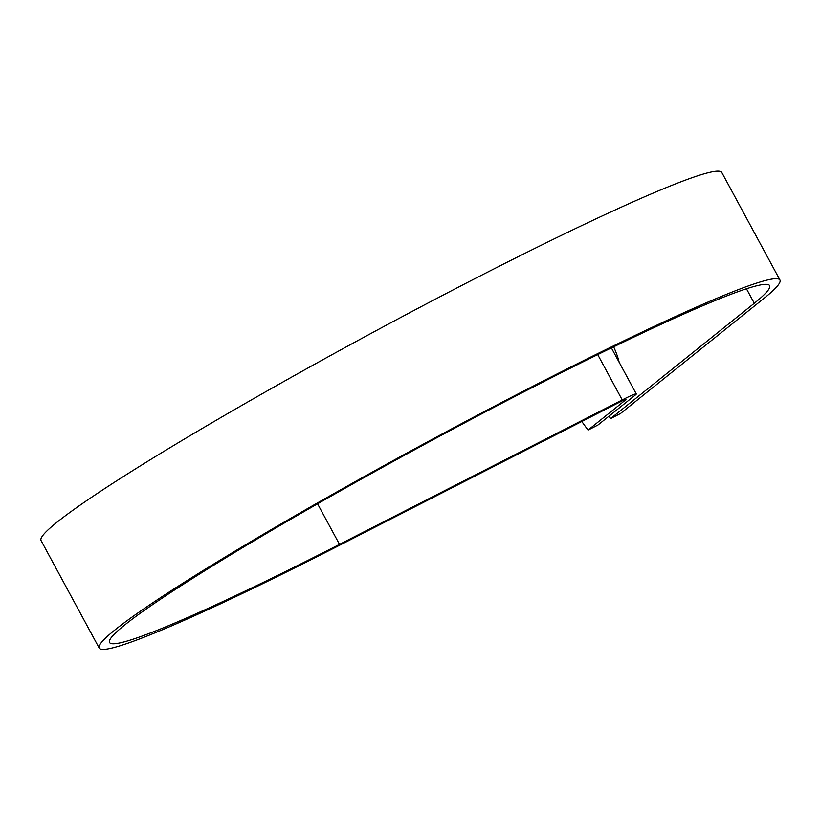 <?xml version="1.0" encoding="UTF-8"?>
<svg xmlns="http://www.w3.org/2000/svg" width="821" height="821" viewBox="0 0 821 821"><rect width="100%" height="100%" fill="white"/><g stroke="black" fill="none" stroke-linecap="round" stroke-linejoin="round"><path stroke-width="1.23" d="M613.636 346.821A34.431 11.556 62.9 0 1 619.167 362.277M608.956 416.185A153.158 51.425 -117.1 0 0 610.691 418.515L754.283 303.267A375.176 24.486 -28.4 0 0 769.605 285.616A375.176 24.486 -28.4 0 0 427.936 442.519A375.176 24.486 -28.4 0 0 109.552 642.504A375.176 24.486 -28.4 0 0 339.504 544.374L622.226 399.93A22.937 1.498 151.6 0 1 636.285 393.926A22.937 1.498 151.6 0 1 635.341 395.004L597.945 425.021L588.072 430.071L625.479 400.043A11.176 0.729 151.6 0 0 625.941 399.519A11.176 0.729 151.6 0 0 619.085 402.444L336.364 546.899A386.948 25.256 -28.4 0 1 99.208 648.097A386.948 25.256 -28.4 0 1 427.567 441.842A386.948 25.256 -28.4 0 1 779.95 280.023A386.948 25.256 -28.4 0 1 764.146 298.218L620.553 413.476L610.691 418.515M581.812 421.491A153.158 51.425 -117.1 0 0 588.072 430.071M99.208 648.097L41.05 540.546A386.948 25.256 -28.4 0 1 369.409 334.291A386.948 25.256 -28.4 0 1 721.792 172.472L779.95 280.023M746.443 288.766L754.283 303.267M317.573 503.817L339.504 544.374M597.719 354.6L622.226 399.93M611.399 347.909L636.285 393.926"/></g></svg>
